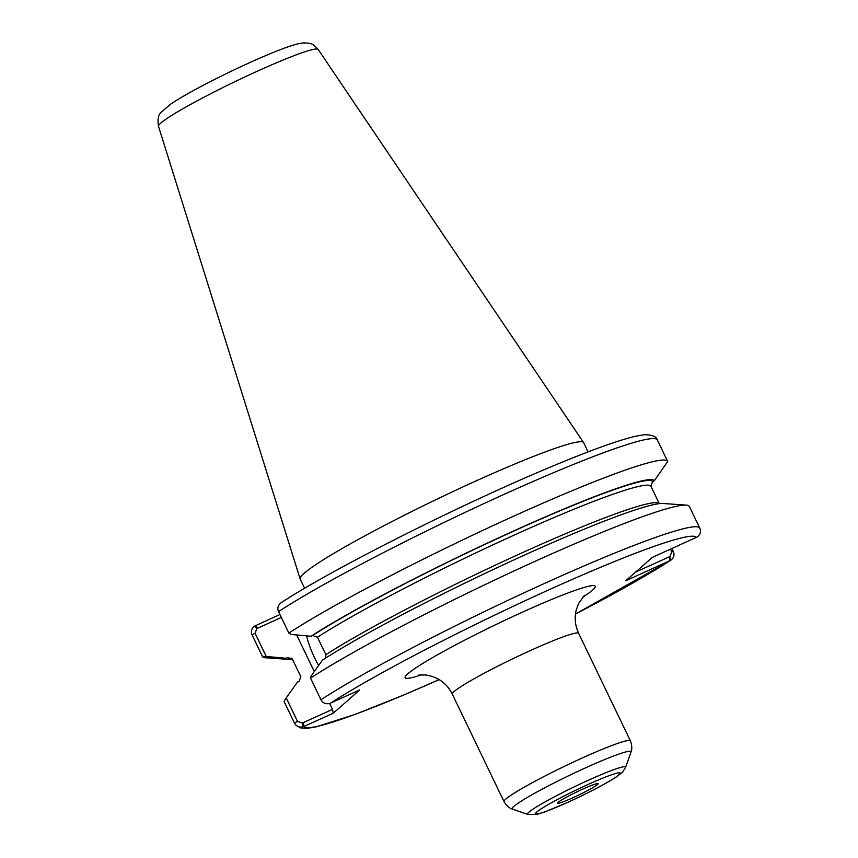 <?xml version="1.0" encoding="UTF-8"?>
<svg xmlns="http://www.w3.org/2000/svg" width="858" height="858" viewBox="0 0 858 858"><rect width="100%" height="100%" fill="white"/><g stroke="black" fill="none" stroke-linecap="round" stroke-linejoin="round"><path stroke-width="1.29" d="M699.785 528.153A224.871 18.136 154.3 0 0 699.753 528.088L699.785 528.153C701.233 531.563 700.385 534.502 697.243 536.969L652.316 557.389L625.782 580.737L670.784 560.263L575.493 614.028A217.793 17.568 154.3 0 0 669.851 560.778L669.09 556.928L635.606 572.093M303.078 726.844L302.338 723.058L297.49 721.385L286.207 697.951L284.052 701.394L294.476 723.058C296.246 726.329 299.11 727.595 303.078 726.844L333.247 713.245L359.781 689.896L329.611 703.496C325.622 704.257 322.737 703.013 320.956 699.763L310.532 678.099L311.218 675.943L322.458 660.102A204.44 16.484 154.3 0 1 513.663 560.038A204.44 16.484 154.3 0 1 662.998 503.485L686.228 505.105A224.871 18.136 154.3 0 0 520.87 567.814A224.871 18.136 154.3 0 0 310.532 678.099M558.215 802.316A22.469 1.813 154.3 0 0 557.636 803.152A22.469 1.813 154.3 0 0 575.836 796.385A22.469 1.813 154.3 0 0 597.565 784.502A22.469 1.813 154.3 0 0 598.133 783.665A22.469 1.813 154.3 0 0 579.933 790.433A22.469 1.813 154.3 0 0 558.215 802.316M657.357 439.993A224.871 18.136 154.3 0 0 657.325 439.929L667.663 461.4A224.871 18.136 154.3 0 1 667.685 461.465L654.289 480.759A204.44 16.484 154.3 0 0 514.232 530.705A204.44 16.484 154.3 0 0 310.982 636.271L312.677 635.499L317.449 637.215L325.858 654.686L325.632 658.065M667.663 461.4A224.871 18.136 154.3 0 0 513.159 516.409A224.871 18.136 154.3 0 0 288.856 633.065L278.528 611.604C277.091 608.172 277.96 605.222 281.124 602.745L281.049 602.788C331.703 569.455 459.137 505.223 548.863 467.717C582.925 453.346 615.69 440.926 635.295 436.304L644.154 434.749C651.951 434.684 656.338 436.411 657.325 439.929A224.871 18.136 154.3 0 0 502.82 494.937A224.871 18.136 154.3 0 0 278.528 611.604M310.982 636.271L291.248 634.459L288.856 633.065M279.944 614.532L254.59 626.093C251.448 628.549 250.6 631.488 252.048 634.899L262.376 656.37A224.871 18.136 154.3 0 0 262.409 656.434A224.871 18.136 154.3 0 0 265.508 657.764L288.738 659.373A204.44 16.484 154.3 0 0 292.439 659.223L291.452 658.097M286.207 697.951L297.447 682.11L299.142 681.338L300.847 676.694L292.439 659.212L287.677 657.507L285.971 658.268A204.44 16.484 154.3 0 0 288.738 659.373M285.971 658.268L266.248 656.467L255.062 633.225L256.853 628.539L254.59 626.093M262.376 656.37L266.248 656.467M689.36 506.499A224.871 18.136 154.3 0 0 689.328 506.435A224.871 18.136 154.3 0 0 686.228 505.105M670.473 549.163L671.76 551.844L669.969 556.52L670.709 560.317C673.873 557.829 674.742 554.879 673.305 551.458L671.889 548.519M669.969 556.52L669.09 556.928M284.052 701.394A224.871 18.136 154.3 0 0 284.084 701.469L294.509 723.122A224.871 18.136 154.3 0 1 294.476 723.058L297.49 721.385M256.853 628.539L281.338 617.449M329.644 703.485L332.486 709.394L333.247 713.245M332.486 709.394L302.338 723.058M318.618 665.497A35.382 9.76 65.6 0 1 306.574 635.864M325.858 654.686A199.035 16.055 154.3 0 1 523.005 552.391A199.035 16.055 154.3 0 1 659.298 503.646L650.89 486.164L652.595 481.52L654.289 480.759M296.664 634.963L314.296 671.6M588.073 451.898L583.644 442.674A157.282 12.688 154.3 0 0 583.569 442.546A157.282 12.688 154.3 0 0 455.437 490.422A157.282 12.688 154.3 0 0 304.204 573.262A157.282 12.688 154.3 0 0 300.128 578.946A157.282 12.688 154.3 0 0 300.193 579.086L304.622 588.309M452.316 694.143A70.109 5.652 -25.7 0 1 454.096 691.548A70.109 5.652 -25.7 0 1 530.609 650.439A70.109 5.652 -25.7 0 1 578.657 633.343L630.394 740.862A70.109 5.652 154.3 0 0 573.627 761.968A70.109 5.652 154.3 0 0 505.845 799.066A70.109 5.652 154.3 0 0 504.054 801.662L452.316 694.143C449.131 687.698 444.508 682.711 438.459 679.193L432.378 676.436L426.115 674.989L418.961 674.989M582.561 597.35A105.491 8.505 154.3 0 0 522.94 611.936A105.491 8.505 154.3 0 0 407.829 673.798A105.491 8.505 154.3 0 0 421.75 674.753M696.385 537.419A217.793 17.568 154.3 0 0 547.168 590.615A217.793 17.568 154.3 0 0 330.523 703.152M303.217 722.65L303.989 726.501A217.793 17.568 154.3 0 0 439.167 679.611M527.82 814.457L536.84 814.424L544.862 811.893L567.556 802.445C588.406 792.899 604.675 784.394 616.366 776.962L622.5 772.189L625.568 767.417A54.419 4.387 154.3 0 0 583.483 782.485A54.419 4.387 154.3 0 0 528.893 812.204A54.419 4.387 154.3 0 0 527.82 814.457L512.505 809.148C512.88 809.18 508.215 808.633 504.054 801.662M625.568 767.417L630.984 752.134A65.959 5.32 154.3 0 0 579.965 770.398A65.959 5.32 154.3 0 0 513.803 806.413A65.959 5.32 154.3 0 0 512.505 809.148M536.808 812.011A46.911 3.786 154.3 0 0 567.771 802.316A46.911 3.786 154.3 0 0 618.961 774.806A46.911 3.786 154.3 0 0 588.009 784.502A46.911 3.786 154.3 0 0 536.808 812.011M689.328 506.435L699.753 528.088A224.871 18.136 154.3 0 0 545.248 583.097A224.871 18.136 154.3 0 0 320.956 699.763M671.76 551.844L673.305 551.458M255.062 633.225L252.048 634.899M255.437 625.632L257.732 628.142M287.677 657.507A202.574 16.334 154.3 0 0 292.031 658.569M652.595 481.52A202.574 16.334 154.3 0 0 513.835 531.059A202.574 16.334 154.3 0 0 312.677 635.499M650.89 486.164A199.035 16.055 154.3 0 0 514.596 534.909A199.035 16.055 154.3 0 0 317.449 637.215M160.789 123.102A88.61 7.143 154.3 0 0 158.494 126.308C157.368 119.359 158.322 114.629 161.358 112.108L170.227 104.44C179.526 98.123 193.49 90.219 212.141 80.706C233.204 70.024 253.035 60.832 271.632 53.153C283.451 48.263 292.599 45.066 299.088 43.576L303.4 42.9C310.939 43.297 312.226 42.857 318.179 49.453A88.61 7.143 154.3 0 0 245.989 76.426A88.61 7.143 154.3 0 0 160.789 123.102M584.491 595.323L578.732 603.271L576.265 609.92C574.313 617.835 575.107 625.632 578.657 633.343M630.984 752.134C630.769 752.445 633.258 748.455 630.394 740.862M252.08 634.963L262.409 656.434M439.189 679.633L402.97 695.334L355.105 714.414L316.538 726.758L307.679 728.303L300.965 728.045L296.214 725.514L294.509 723.122M158.494 126.308L300.128 578.946M318.179 49.453L583.569 442.546"/></g></svg>
